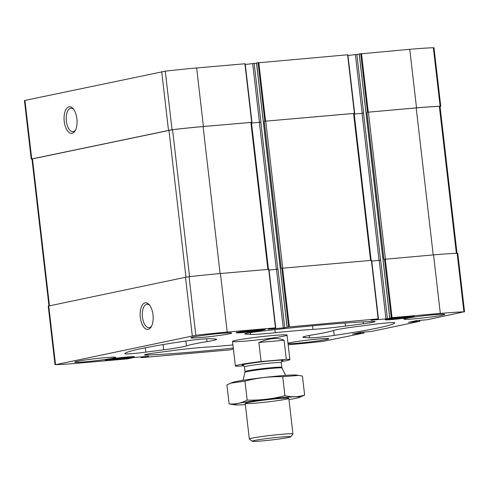 <?xml version="1.0" encoding="UTF-8"?>
<svg xmlns="http://www.w3.org/2000/svg" width="489" height="489" viewBox="0 0 489 489"><rect width="100%" height="100%" fill="white"/><g stroke="black" fill="none" stroke-linecap="round" stroke-linejoin="round"><path stroke-width="0.73" d="M245.123 63.747L196.645 67.959A64.768 3.276 173.4 0 0 165.27 71.18L24.45 100.52L31.223 159.059L31.858 159.096A64.768 3.276 173.4 0 0 31.981 159.096M256.511 63.148L245.276 64.475M347.826 54.762L256.56 62.959M359.213 54.163L347.979 55.489M440.033 106.51L440.766 106.302L433.994 47.763L433.358 47.726A64.768 3.276 173.4 0 0 409.751 49.316L359.256 53.973M215.313 338.993L210.05 338.681A16.467 0.831 173.4 0 0 185.337 341.071A135.85 6.87 173.4 0 0 124.836 353.755A16.467 0.831 173.4 0 0 124.829 353.767A16.467 0.831 173.4 0 0 145.82 352.147L163.662 349.818A32.934 1.669 173.4 0 0 186.419 345.925A75.471 3.82 173.4 0 1 206.975 341.615A32.934 1.669 173.4 0 0 216.645 339.299A32.934 1.669 173.4 0 0 215.313 338.993M440.766 106.302L440.131 106.266A64.768 3.276 173.4 0 0 416.53 107.855L366.939 112.299L383.951 259.329L433.541 254.885L440.314 313.425L392.05 317.648L387.447 318.761L380.674 260.221L371.762 261.065M354.012 113.43L264.243 121.284L281.254 268.314L371.609 260.337M251.309 122.415L203.418 126.498A64.768 3.276 173.4 0 0 172.049 129.719L31.223 159.059M69.035 106.84A13.35 6.443 -95 0 0 64.848 124.811A13.35 6.443 -95 0 0 75.08 130.869A13.35 6.443 -95 0 0 73.136 108.68A13.35 6.443 -95 0 0 69.035 106.84M414.898 320.918L415.002 321.799L408.523 322.251M363.535 113.216L354.225 114.078L363.535 113.216L380.546 260.246M260.833 122.201L251.523 123.063L260.833 122.201L277.844 269.231M288.265 326.982L284.751 327.746L277.978 269.207L269.06 270.05M284.751 327.746L268.333 329.213L275.466 327.85L227.202 332.074A64.768 3.276 173.4 0 0 195.832 335.289L55.642 364.672A64.768 3.276 173.4 0 0 79.249 363.082L127.507 358.859L133.589 357.551L148.528 356.279L141.394 357.642L230.209 349.873L233.4 349.054M358.987 332.636L359.091 333.516L352.612 333.969M368.168 331.646L371.493 331.432L419.843 321.297L415.002 321.799M408.535 322.367L415.919 320.705L427.404 319.714L463.914 311.835A64.768 3.276 173.4 0 0 440.314 313.425M464.55 311.872L457.777 253.333L457.142 253.296A64.768 3.276 173.4 0 0 433.541 254.885M387.447 318.761L371.035 320.228L378.162 318.865L288.272 327.007M268.907 269.323L220.429 273.528A64.768 3.276 173.4 0 0 189.06 276.75L185.502 277.269L192.281 335.809M145.123 302.844A13.35 6.443 -95 0 0 140.93 320.815A13.35 6.443 -95 0 0 151.162 326.878A13.35 6.443 -95 0 0 149.224 304.684A13.35 6.443 -95 0 0 145.123 302.844M55.006 364.635L48.234 306.096L185.502 277.269M288.168 344.8L292.355 344.433A64.768 3.276 173.4 0 0 323.73 341.218L363.932 333.015L359.091 333.516M352.624 334.085L360.008 332.422L368.168 331.67M386.94 319.14A14.682 0.746 173.4 0 0 385.161 319.708A14.682 0.746 173.4 0 0 399.831 318.755A14.682 0.746 173.4 0 0 414.336 316.328A14.682 0.746 173.4 0 0 403.303 316.884A14.682 0.746 173.4 0 0 386.94 319.14M237.88 332.178A14.682 0.746 173.4 0 0 236.108 332.746A14.682 0.746 173.4 0 0 250.778 331.799A14.682 0.746 173.4 0 0 265.276 329.372A14.682 0.746 173.4 0 0 254.249 329.922A14.682 0.746 173.4 0 0 237.88 332.178M106.999 359.611A14.682 0.746 173.4 0 0 105.227 360.173A14.682 0.746 173.4 0 0 119.897 359.226A14.682 0.746 173.4 0 0 134.396 356.799A14.682 0.746 173.4 0 0 123.369 357.355A14.682 0.746 173.4 0 0 106.999 359.611M406.383 318.345A20.581 1.039 173.4 0 0 403.896 319.14A20.581 1.039 173.4 0 0 419.36 318.363A20.581 1.039 173.4 0 0 442.3 315.203A20.581 1.039 173.4 0 0 444.794 314.409A20.581 1.039 173.4 0 0 429.33 315.179A20.581 1.039 173.4 0 0 406.383 318.345M288.021 343.553A20.581 1.039 173.4 0 0 304.464 342.563A20.581 1.039 173.4 0 0 326.285 339.519A20.581 1.039 173.4 0 0 328.773 338.724A20.581 1.039 173.4 0 0 313.308 339.494A20.581 1.039 173.4 0 0 290.368 342.661A20.581 1.039 173.4 0 0 287.997 343.321M77.256 361.304A20.581 1.039 173.4 0 0 74.768 362.098A20.581 1.039 173.4 0 0 90.227 361.328A20.581 1.039 173.4 0 0 113.173 358.162A20.581 1.039 173.4 0 0 115.661 357.367A20.581 1.039 173.4 0 0 100.202 358.144A20.581 1.039 173.4 0 0 77.256 361.304M193.277 336.988A20.581 1.039 173.4 0 0 190.789 337.783A20.581 1.039 173.4 0 0 206.248 337.013A20.581 1.039 173.4 0 0 229.194 333.846A20.581 1.039 173.4 0 0 231.682 333.052A20.581 1.039 173.4 0 0 216.224 333.828A20.581 1.039 173.4 0 0 193.277 336.988M235.832 340.35A27.445 1.388 173.4 0 0 232.519 341.408A27.445 1.388 173.4 0 0 253.131 340.375A27.445 1.388 173.4 0 0 283.724 336.157A27.445 1.388 173.4 0 0 287.043 335.099A27.445 1.388 173.4 0 0 266.426 336.132A27.445 1.388 173.4 0 0 235.832 340.35M372.343 321.444A135.85 6.87 173.4 0 0 261.212 331.169A16.467 0.831 173.4 0 0 244.683 333.92A16.467 0.831 173.4 0 0 245.35 334.079L250.612 334.384A32.934 1.669 173.4 0 0 275.246 332.709A75.471 3.82 173.4 0 1 313.003 329.403A32.934 1.669 173.4 0 0 345.485 326.084L363.327 323.755A16.467 0.831 173.4 0 0 375.057 321.591A16.467 0.831 173.4 0 0 372.343 321.444M334.225 335.436A135.85 6.87 173.4 0 0 394.727 322.752A16.467 0.831 173.4 0 0 394.727 322.74A16.467 0.831 173.4 0 0 373.743 324.36L355.9 326.689A32.934 1.669 173.4 0 0 333.143 330.582A75.471 3.82 173.4 0 1 312.587 334.886A32.934 1.669 173.4 0 0 302.911 337.202A32.934 1.669 173.4 0 0 304.25 337.514L309.513 337.82A16.467 0.831 173.4 0 0 334.225 335.436L333.645 330.417M232.923 344.941A75.471 3.82 173.4 0 1 206.554 347.104A32.934 1.669 173.4 0 0 174.072 350.424L156.229 352.752A16.467 0.831 173.4 0 0 144.499 354.916A16.467 0.831 173.4 0 0 147.213 355.063A135.85 6.87 173.4 0 0 233.29 348.095M268.449 269.329L251.444 122.372L203.094 126.565A64.768 3.276 173.4 0 0 172.55 129.689L31.968 158.98L48.967 305.888M371.145 260.344L354.146 113.387L264.243 121.284M457.019 253.302L440.021 106.382L439.354 106.345A64.768 3.276 173.4 0 0 416.2 107.922L366.939 112.299M149.768 305.374A11.754 5.672 -95 0 0 147.024 304.256A11.754 5.672 -95 0 0 146.7 304.305A11.754 5.672 -95 0 0 142.427 316.799A11.754 5.672 -95 0 0 149.072 327.679A11.754 5.672 -95 0 0 151.584 326.102M73.686 109.365A11.754 5.672 -95 0 0 70.936 108.252A11.754 5.672 -95 0 0 70.612 108.301A11.754 5.672 -95 0 0 66.339 120.795A11.754 5.672 -95 0 0 72.983 131.669A11.754 5.672 -95 0 0 75.495 130.098M109.273 359.409A12.078 0.611 173.4 0 0 107.831 359.904A12.078 0.611 173.4 0 0 119.878 359.097A12.078 0.611 173.4 0 0 131.792 357.135A12.078 0.611 173.4 0 0 123.032 357.526A12.078 0.611 173.4 0 0 109.273 359.409M112.843 359.097A7.989 0.403 173.4 0 0 111.883 359.384A7.989 0.403 173.4 0 0 119.854 358.889A7.989 0.403 173.4 0 0 127.733 357.551A7.989 0.403 173.4 0 0 121.547 357.893A7.989 0.403 173.4 0 0 112.843 359.097M240.154 331.982A12.078 0.611 173.4 0 0 238.718 332.477A12.078 0.611 173.4 0 0 250.759 331.664A12.078 0.611 173.4 0 0 262.672 329.702A12.078 0.611 173.4 0 0 253.913 330.093A12.078 0.611 173.4 0 0 240.154 331.982M243.724 331.67A7.989 0.403 173.4 0 0 242.764 331.958A7.989 0.403 173.4 0 0 250.741 331.463A7.989 0.403 173.4 0 0 258.614 330.124A7.989 0.403 173.4 0 0 252.428 330.46A7.989 0.403 173.4 0 0 243.724 331.67M389.213 318.938A12.078 0.611 173.4 0 0 387.771 319.433A12.078 0.611 173.4 0 0 399.819 318.626A12.078 0.611 173.4 0 0 411.732 316.664A12.078 0.611 173.4 0 0 402.967 317.055A12.078 0.611 173.4 0 0 389.213 318.938M392.783 318.626A7.989 0.403 173.4 0 0 391.823 318.914A7.989 0.403 173.4 0 0 399.794 318.418A7.989 0.403 173.4 0 0 407.667 317.08A7.989 0.403 173.4 0 0 401.487 317.422A7.989 0.403 173.4 0 0 392.783 318.626M123.833 357.673L123.906 358.296M115.966 358.578L116.04 359.213M403.773 317.202L403.847 317.826M395.907 318.107L395.98 318.742M254.714 330.246L254.787 330.864M246.847 331.145L246.921 331.786M243.883 365.748L238.919 366.182A27.445 1.388 -6.6 0 1 235.35 365.913A27.445 1.388 -6.6 0 1 238.669 364.855A27.445 1.388 -6.6 0 1 261.083 361.542L258.877 342.477C269.512 338.082 277.917 337.349 284.103 340.271L258.877 342.477M261.083 361.542L286.309 359.329L284.103 340.271M286.309 359.329A27.445 1.388 -6.6 0 1 289.879 359.604A27.445 1.388 -6.6 0 1 281.426 361.597M254.482 440.479A19.432 0.984 -6.6 0 1 276.615 437.447A19.432 0.984 -6.6 0 1 290.717 436.818A19.432 0.984 -6.6 0 1 271.548 439.972A19.432 0.984 -6.6 0 1 252.165 441.274A19.432 0.984 -6.6 0 1 254.482 440.479M252.165 441.274L249.372 439.067A21.956 1.112 -6.6 0 1 249.335 439.018A21.956 1.112 -6.6 0 1 251.988 438.168A21.956 1.112 -6.6 0 1 276.462 434.794A21.956 1.112 -6.6 0 1 292.954 433.969A21.956 1.112 -6.6 0 1 292.935 434.03L290.717 436.818M245.356 404.623A32.794 1.656 -6.6 0 1 235.068 404.892A32.794 1.656 -6.6 0 1 266.835 399.232A32.794 1.656 -6.6 0 1 299.054 397.49A32.794 1.656 -6.6 0 1 288.975 399.58M256.597 403.064A21.956 1.112 -6.6 0 1 245.233 403.339A21.956 1.112 -6.6 0 1 266.896 399.776A21.956 1.112 -6.6 0 1 288.803 398.303A21.956 1.112 -6.6 0 1 278.693 400.479A21.956 1.112 -6.6 0 1 256.597 403.064M300.784 396.805L304.629 395.081C298.272 397.068 291.701 397.276 284.928 395.699C272.544 398.951 259.959 400.424 247.165 400.106C241.425 403.132 235.405 404.397 229.096 403.896L235.068 404.892M304.629 395.081L302.434 376.078L298.767 375.411L282.728 376.701L284.928 395.699M229.096 403.896L226.902 384.892L230.747 383.162L244.965 381.108C257.348 377.856 269.934 376.383 282.728 376.701M247.165 400.106L244.965 381.108M230.741 383.162L232.477 382.484A32.794 1.656 -6.6 0 1 264.317 377.447A32.794 1.656 -6.6 0 1 296.462 375.081L298.767 375.411M433.358 47.726L440.131 106.266M409.751 49.316L416.53 107.855M361.493 53.539L368.266 112.079M258.791 62.525L265.57 121.064M347.606 54.75L354.378 113.289M196.645 67.959L203.418 126.498M244.903 63.735L251.682 122.274M165.27 71.18L172.049 129.719M161.718 71.7L168.491 130.239M24.945 100.361L31.724 158.901M356.891 54.646L363.663 113.185M362.056 113.411L379.067 260.423M254.188 63.631L260.961 122.171M259.353 122.397L276.364 269.408M416.762 320.576L416.872 321.524M419.623 321.285L419.513 320.326M416.023 320.68L416.133 321.621M415.632 320.76L415.742 321.707M457.142 253.296L463.914 311.835M392.05 317.648L385.277 259.109M360.754 53.631L367.526 112.17M359.256 53.949L389.812 318.058M391.31 317.746L384.537 259.207M378.162 318.865L371.389 260.325M289.354 326.634L282.581 268.094M258.051 62.616L264.83 121.156M256.554 62.934L287.116 327.043M288.614 326.731L281.841 268.192M220.429 273.528L227.202 332.074M275.466 327.85L268.693 269.311M189.06 276.75L195.832 335.289M48.735 305.937L55.508 364.476M144.817 356.573L144.872 357.062M144.072 356.634L144.133 357.153M143.356 356.701L143.418 357.221M142.611 356.762L142.678 357.318M141.174 357.63L141.089 356.897M360.851 332.294L360.961 333.241M363.712 333.003L363.602 332.043M360.112 332.398L360.222 333.339M359.721 332.477L359.831 333.425M283.272 327.936L276.499 269.396M385.968 318.95L379.195 260.411M252.709 63.827L259.482 122.366M355.411 54.841L362.184 113.381M250.875 122.391L267.88 269.378M203.094 126.565L220.099 273.559M172.55 129.689L189.561 276.695M168.943 130.215L185.948 277.184M32.47 158.821L49.468 305.778M353.571 113.405L370.583 260.392M265.723 121.089L282.728 268.082M368.419 112.103L385.43 259.097M416.2 107.922L433.211 254.916M439.354 106.345L456.359 253.32M147.11 354.152L147.213 355.063M304.14 336.597L304.25 337.514M309.237 335.472L309.513 337.82M145.319 347.795L145.82 352.147M163.057 344.592L163.662 349.818M185.844 340.998L186.419 345.925M206.645 338.761L206.975 341.615M245.295 333.614L245.35 334.079M250.411 332.618L250.612 334.384M274.885 329.635L275.246 332.709M312.587 325.79L313.003 329.403M345.13 323.046L345.485 326.084M363.107 321.878L363.327 323.755M243.235 365.332A20.581 1.039 -6.6 0 1 244.659 364.329A20.581 1.039 -6.6 0 1 270.686 360.864A20.581 1.039 -6.6 0 1 282.067 360.839M281.994 368.015L281.792 367.349A18.527 0.935 -6.6 0 0 267.88 368.046A18.527 0.935 -6.6 0 0 247.232 370.894A18.527 0.935 -6.6 0 0 244.989 371.609L244.946 372.3A18.649 0.941 -6.6 0 1 247.202 371.597A18.649 0.941 -6.6 0 1 267.825 368.749A18.649 0.941 -6.6 0 1 281.994 368.015L285.686 375.381M244.989 371.609L244.451 366.927A18.527 0.935 -6.6 0 1 246.688 366.212A18.527 0.935 -6.6 0 1 267.336 363.37A18.527 0.935 -6.6 0 1 281.254 362.673C281.664 361.108 281.988 360.466 282.22 360.748L282.214 360.754M359.189 53.967L389.745 318.082M256.487 62.953L287.049 327.068M363.999 332.997L363.883 332.019M141.107 357.648L141.021 356.903M275.747 327.838L268.974 269.298M378.449 318.852L371.677 260.313M419.91 321.279L419.794 320.301M245.191 63.729L251.963 122.268M347.893 54.744L354.666 113.283M131.792 357.135L132.164 356.664M107.831 359.904L107.366 359.537M262.672 329.702L263.045 329.238M238.718 332.477L238.247 332.104M411.732 316.664L412.105 316.194M387.771 319.433L387.3 319.066M289.879 359.604L287.043 335.099M235.35 365.913L232.519 341.408M292.954 433.969L288.834 398.352M249.335 439.018L245.215 403.401M244.946 372.3L243.033 380.314M281.792 367.349L281.254 362.673M243.07 365.277L243.07 365.277C243.125 364.867 243.589 365.417 244.451 366.927M299.054 397.49L300.79 396.811"/></g></svg>

